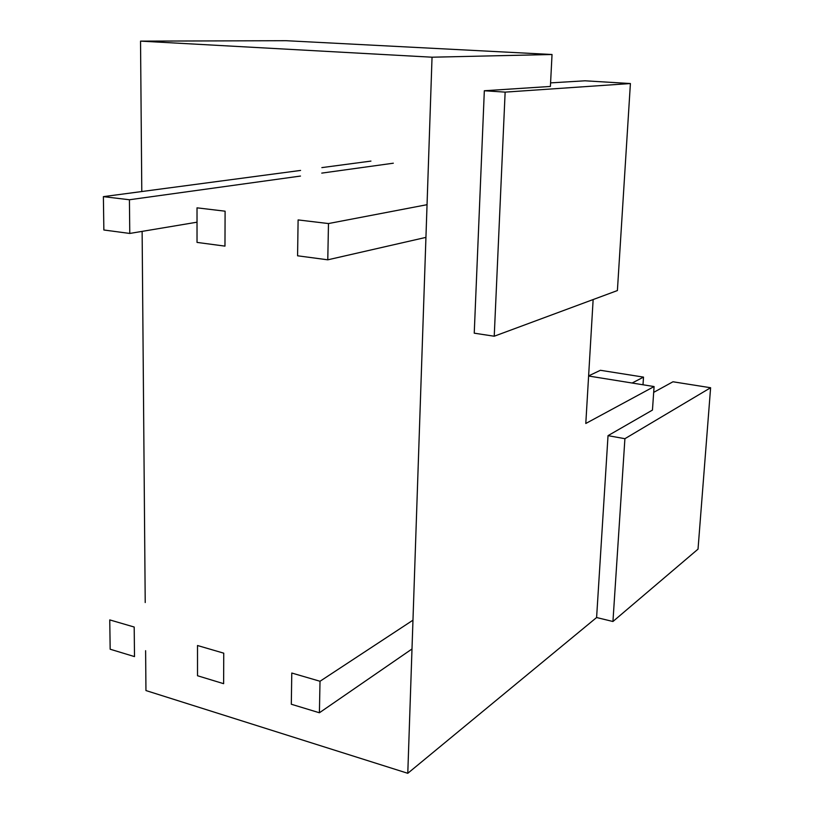 <?xml version="1.0" encoding="UTF-8"?>
<svg xmlns="http://www.w3.org/2000/svg" width="814" height="814" viewBox="0 0 814 814"><rect width="100%" height="100%" fill="white"/><g stroke="black" fill="none" stroke-linecap="round" stroke-linejoin="round"><path stroke-width="1.22" d="M642.999 384.778L643.518 377.116L600.396 370.289L588.614 375.895M710.612 387.739L624.908 438.695L612.942 621.499L698.025 549.135L710.612 387.739L672.964 381.776L653.683 392.368M588.614 376.017L654.09 386.558L652.452 410.083L608.027 435.653L596.601 617.531L612.942 621.499M624.908 438.695L608.027 435.653M643.518 377.116L632.102 383.028M145.614 650.701L145.95 690.557L407.783 773.3L596.601 617.531M552.034 54.507L432.041 57.204L140.537 41.127L286.121 40.7L552.034 54.507L550.396 86.447L484.33 90.751L474.236 333.18L494.23 336.223L617.399 290.557L630.402 83.537L505.138 92.124L484.33 90.751M145.218 602.543L142.124 231.38M141.789 191.534L140.537 41.127M432.041 57.204L407.783 773.3M654.09 386.558L585.795 423.483L593.141 299.552M630.402 83.537L585.042 80.8L550.579 82.886M505.138 92.124L494.23 336.223M291.31 704.242L319.403 712.769L320.014 681.267L291.778 673.025L291.31 704.242M411.996 648.982L319.403 712.769M412.973 620.176L320.014 681.267M298.107 219.922L297.578 255.8L327.777 259.819L328.48 223.555L298.107 219.922M427.045 204.69L328.48 223.555M425.936 237.383L327.777 259.819M197.517 675.742L223.626 683.679L223.748 653.174L197.507 645.512L197.517 675.742M197.019 207.835L197.029 242.409L224.969 246.123L225.102 211.192L197.019 207.835M110.165 649.216L134.503 656.603L134.198 627.034L109.758 619.902L110.165 649.216M103.388 196.642L103.856 229.996L129.772 233.445L129.426 199.756L103.388 196.642L300.58 170.431M370.94 161.091L321.856 167.613M393.315 163.207L321.754 173.117M300.488 176.058L129.426 199.756M197.019 222.191L129.772 233.445"/></g></svg>

